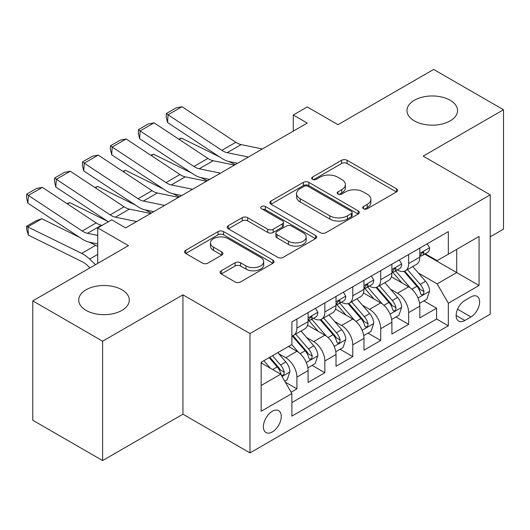 <?xml version="1.0" encoding="UTF-8"?>
<svg xmlns="http://www.w3.org/2000/svg" width="530" height="530" viewBox="0 0 530 530"><rect width="100%" height="100%" fill="white"/><g stroke="black" fill="none" stroke-linecap="round" stroke-linejoin="round"><path stroke-width="0.79" d="M363.481 208.754A2.716 1.57 0 0 0 367.317 208.754L396.453 191.933A3.876 2.239 0 0 0 397.586 190.349A3.876 2.239 0 0 0 396.453 188.766L347.097 160.272A3.876 2.239 0 0 0 341.611 160.272L312.475 177.093A2.716 1.57 0 0 0 311.68 178.199A2.716 1.57 0 0 0 312.475 179.312A2.716 1.57 0 0 0 316.311 179.312L320.087 177.133A12.409 7.162 0 0 1 337.636 177.133L341.744 179.504A12.409 7.162 0 0 1 345.381 184.573A12.409 7.162 0 0 1 341.744 189.641L337.974 191.814A2.716 1.57 0 0 0 337.179 192.927A2.716 1.57 0 0 0 337.974 194.033A2.716 1.57 0 0 0 341.817 194.033L345.587 191.853A12.409 7.162 0 0 1 363.136 191.853L367.25 194.232A12.409 7.162 0 0 1 370.881 199.3A12.409 7.162 0 0 1 367.25 204.361L363.481 206.541A2.716 1.57 0 0 0 362.686 207.647A2.716 1.57 0 0 0 363.481 208.754L363.481 206.541M121.893 289.758A25.288 14.595 0 0 0 94.333 286.591A25.288 14.595 0 0 0 78.725 300.079A25.288 14.595 0 0 0 86.132 310.401A25.288 14.595 0 0 0 113.685 313.568A25.288 14.595 0 0 0 129.293 300.079A25.288 14.595 0 0 0 121.893 289.758M450.142 100.243A25.288 14.595 0 0 0 422.589 97.076A25.288 14.595 0 0 0 406.98 110.565A25.288 14.595 0 0 0 414.38 120.886A25.288 14.595 0 0 0 441.94 124.053A25.288 14.595 0 0 0 457.549 110.565A25.288 14.595 0 0 0 450.142 100.243M272.327 431.937A12.64 7.301 120 0 0 280.589 420.793A12.64 7.301 120 0 0 278.647 410.664A12.64 7.301 120 0 0 272.327 411.287A12.64 7.301 120 0 0 264.066 422.43A12.64 7.301 120 0 0 266.007 432.559A12.64 7.301 120 0 0 272.327 431.937M221.229 270.777A3.876 2.239 0 0 0 220.096 272.36A3.876 2.239 0 0 0 221.229 273.944L235.075 281.94A3.876 2.239 0 0 0 240.56 281.94L272.917 263.258A3.876 2.239 0 0 0 274.056 261.674A3.876 2.239 0 0 0 272.917 260.091L223.561 231.59A3.876 2.239 0 0 0 218.075 231.59L185.719 250.273A3.876 2.239 0 0 0 184.586 251.856A3.876 2.239 0 0 0 185.719 253.439L202.447 263.099A3.876 2.239 0 0 0 207.932 263.099L221.778 255.102A3.876 2.239 0 0 0 222.911 253.519A3.876 2.239 0 0 0 221.778 251.935L213.484 247.146A10.375 5.989 0 0 1 210.443 242.912A10.375 5.989 0 0 1 216.849 237.38A10.375 5.989 0 0 1 228.152 238.679L260.647 257.441A10.375 5.989 0 0 1 263.688 261.674A10.375 5.989 0 0 1 257.282 267.206A10.375 5.989 0 0 1 245.98 265.908L240.56 262.781A3.876 2.239 0 0 0 235.075 262.781L221.229 270.777L221.229 273.944M490.23 236.777L503.5 229.112L503.5 109.756L433.659 69.437L337.981 124.676L307.248 106.934L293.282 115.003L307.248 123.066L125.663 227.9L111.691 219.837L97.725 227.9L97.725 263.383M102.615 341.207L102.615 460.563L182.929 414.195L182.929 294.839L102.615 341.207L32.774 300.888L128.459 245.642L97.725 227.9M182.929 294.839L249.981 333.549L490.23 194.841L490.23 314.191L249.981 452.905L249.981 333.549M503.5 109.756L423.185 156.131L490.23 194.841M320.358 232.703A3.876 2.239 0 0 0 325.844 232.703L358.2 214.021A3.876 2.239 0 0 0 359.333 212.437A3.876 2.239 0 0 0 358.2 210.854L308.844 182.36A3.876 2.239 0 0 0 303.359 182.36L271.002 201.036A3.876 2.239 0 0 0 269.863 202.619A3.876 2.239 0 0 0 271.002 204.202L320.358 232.703M262.622 209.343A2.716 1.57 0 0 1 265.378 209.728L265.378 206.501L315.562 235.472A3.876 2.239 0 0 1 316.695 237.056A3.876 2.239 0 0 1 315.562 238.639L283.206 257.322A3.876 2.239 0 0 1 277.72 257.322L228.357 228.821L228.357 225.654A3.876 2.239 0 0 0 227.224 227.237A3.876 2.239 0 0 0 228.357 228.821M228.357 225.654L242.21 217.664A3.876 2.239 0 0 1 247.689 217.664L267.71 229.218A3.876 2.239 0 0 0 273.195 229.218L282.377 223.912A3.876 2.239 0 0 0 283.517 222.335A3.876 2.239 0 0 0 282.377 220.752L261.542 208.714A2.716 1.57 0 0 1 260.747 207.608A2.716 1.57 0 0 1 262.423 206.163A2.716 1.57 0 0 1 265.378 206.501M102.615 460.563L32.774 420.244L32.774 300.888M291.116 392.22L296.913 388.868L285.319 382.176M278.72 353.689L285.736 357.743A15.801 9.123 60 0 1 296.913 377.095L308.089 370.642L308.089 382.421L324.85 372.742L312.137 365.402M306.658 337.564L313.674 341.611A15.801 9.123 60 0 1 324.85 360.97L336.02 354.517L336.02 366.29L352.781 356.61L340.075 349.277M334.596 321.432L341.611 325.486A15.801 9.123 60 0 1 352.781 344.838L363.958 338.385L363.958 350.158L380.719 340.485L368.012 333.145M362.533 305.306L369.542 309.354A15.801 9.123 60 0 1 380.719 328.706L391.895 322.26L391.895 334.032L408.656 324.353L408.656 312.581A15.801 9.123 -120 0 0 397.48 293.223L390.471 289.175M395.943 317.013L408.656 324.353M308.089 370.642A15.801 9.123 -120 0 0 296.913 351.291L288.532 346.448M336.02 354.517A15.801 9.123 -120 0 0 324.85 335.159L307.572 325.188M363.958 338.385A15.801 9.123 -120 0 0 352.781 319.034L335.51 309.056M391.895 322.26A15.801 9.123 -120 0 0 380.719 302.902L363.441 292.931M470.951 296.933L464.81 300.483A12.25 7.069 120 0 0 456.807 311.276A12.25 7.069 120 0 0 458.682 321.087A12.25 7.069 120 0 0 464.81 320.484L470.951 316.933A12.25 7.069 120 0 0 478.954 306.141A12.25 7.069 120 0 0 477.079 296.33A12.25 7.069 120 0 0 470.951 296.933M261.151 385.482L280.708 374.193L291.884 393.545L291.884 416.13L448.327 325.804L448.327 303.226L437.151 283.868L418.402 273.049M291.884 393.545L261.151 411.287L261.151 362.255L291.884 344.513L291.884 321.935L448.327 231.61L448.327 254.195L479.054 236.453L479.054 285.485L448.327 303.226M313.528 318.305L313.674 318.384A15.801 9.123 60 0 0 321.577 319.166L332.747 312.72A15.801 9.123 -120 0 0 336.02 305.485L336.02 296.449M341.466 302.173L341.611 302.259A15.801 9.123 60 0 0 349.508 303.041L360.685 296.588A15.801 9.123 -120 0 0 363.958 289.353L363.958 280.324M369.397 286.041L369.542 286.127A15.801 9.123 60 0 0 377.446 286.909L388.623 280.463A15.801 9.123 -120 0 0 391.895 273.228L391.895 264.192M291.884 402.581L436.594 319.034L436.594 308.228L419.833 317.901L419.833 306.128A15.801 9.123 -120 0 0 408.656 286.776L391.378 276.799M397.334 269.916L397.48 270.002A15.801 9.123 -120 0 0 405.384 270.784A15.801 9.123 -120 0 0 408.656 263.549L408.656 254.513M405.384 270.784L416.56 264.331A15.801 9.123 -120 0 0 419.833 257.096L419.833 248.066M296.913 319.034L296.913 328.063A15.801 9.123 60 0 1 293.64 335.298A15.801 9.123 60 0 1 291.884 335.934M293.64 335.298L304.816 328.845A15.801 9.123 -120 0 0 308.089 321.611L308.089 312.581M324.85 302.902L324.85 311.931A15.801 9.123 60 0 1 321.577 319.166M352.781 286.776L352.781 295.806A15.801 9.123 60 0 1 349.508 303.041M380.719 270.644L380.719 279.674A15.801 9.123 60 0 1 377.446 286.909M380.719 328.706L380.719 340.485M352.781 344.838L352.781 356.61M324.85 360.97L324.85 372.742M296.913 377.095L296.913 388.868M280.708 374.193L261.151 362.904M437.151 283.868L456.708 272.579L456.708 249.352L479.054 236.453M424.716 254.108L479.054 285.485M425.272 253.784L437.151 260.647L448.327 254.195M182.929 414.195L249.981 452.905M293.282 115.003L293.282 131.129M423.881 300.888L436.594 308.228M436.594 319.034L448.327 325.804M364.56 209.138L367.25 207.588A12.409 7.162 0 0 0 370.881 202.52L370.881 199.3M345.381 184.573L345.381 187.799A12.409 7.162 0 0 1 341.744 192.867L339.061 194.417M396.4 191.966L347.097 163.498A3.876 2.239 0 0 0 341.611 163.498L313.561 179.69M358.147 214.047L308.844 185.586A3.876 2.239 0 0 0 303.359 185.586L271.049 204.235M351.344 213.544A2.716 1.57 0 0 0 352.139 212.437A2.716 1.57 0 0 0 351.344 211.331L308.016 186.315A2.716 1.57 0 0 0 304.18 186.315L300.205 188.614A12.409 7.162 0 0 0 296.568 193.675A12.409 7.162 0 0 0 300.205 198.743L329.819 215.843A12.409 7.162 0 0 0 347.369 215.843L351.344 213.544L351.344 216.77A2.716 1.57 0 0 0 352.139 215.664L352.139 212.437M296.568 193.675L296.568 196.902A12.409 7.162 0 0 0 300.205 201.97L300.205 198.743M351.344 216.77L347.369 219.069A12.409 7.162 0 0 1 329.819 219.069L300.205 201.97M228.41 228.854L242.21 220.884L242.21 217.664M283.517 222.335L283.517 225.555A3.876 2.239 0 0 1 282.377 227.138L273.195 232.445A3.876 2.239 0 0 1 267.71 232.445L247.689 220.884A3.876 2.239 0 0 0 242.21 220.884M265.378 209.728L315.509 238.666M288.479 241.21A10.375 5.989 0 0 0 299.788 242.508A10.375 5.989 0 0 0 306.188 236.976A10.375 5.989 0 0 0 303.153 232.743L291.705 226.131A3.876 2.239 0 0 0 286.22 226.131L277.031 231.438A3.876 2.239 0 0 0 275.898 233.021A3.876 2.239 0 0 0 277.031 234.605L288.479 241.21L288.479 244.436A10.375 5.989 0 0 0 299.788 245.734A10.375 5.989 0 0 0 306.188 240.203L306.188 236.976M275.898 233.021L275.898 236.241A3.876 2.239 0 0 0 277.031 237.824L277.031 234.605M288.479 244.436L277.031 237.824M263.688 261.674L263.688 264.901A10.375 5.989 0 0 1 257.282 270.433A10.375 5.989 0 0 1 245.98 269.134L240.56 266.007A3.876 2.239 0 0 0 235.075 266.007L221.282 273.97M210.443 242.912L210.443 246.139A10.375 5.989 0 0 0 213.484 250.372L213.484 247.146M221.726 255.135L213.484 250.372M272.87 263.284L223.561 234.816A3.876 2.239 0 0 0 218.075 234.816L185.772 253.472M419.594 303.359L426.816 299.192L429.605 291.129A10.467 6.042 -120 0 0 425.53 281.298L412.764 266.517M178.67 139.085L181.525 138.105L219.453 156.834M228.867 161.484L235.247 164.631M410.207 287.797L395.618 270.903M401.906 282.874L393.439 273.076A25.089 14.482 -120 0 0 392.664 272.201M403.959 271.353L416.871 286.299A10.467 6.042 60 0 1 420.601 293.507L421.363 294.753L422.781 294.554L423.728 293.401L423.954 291.573A10.467 6.042 -120 0 0 420.224 284.365L407.457 269.584M404.721 271.108L418.594 287.167A5.333 3.081 60 0 1 419.932 289.254L423.954 291.573M181.525 138.105L179.206 139.443M248.424 157.026L227.165 152.666A19.756 11.408 60 0 1 221.871 150.348L168.063 114.785L167.559 122.536L221.368 158.099A29.634 17.106 -120 0 0 229.311 161.577L237.599 163.28M427.233 243.787L429.605 247.901A10.467 6.042 60 0 1 427.438 252.532L422.132 255.599A10.467 6.042 -120 0 0 423.954 253.188L423.735 252.26L422.423 252.519L420.601 255.122A10.467 6.042 60 0 1 419.833 256.613M262.396 148.963L241.137 144.604A19.756 11.408 60 0 1 235.843 142.278L182.028 106.716L168.063 114.785L166.38 113.506L176.159 107.862L182.028 106.716M420.177 256.089L420.224 256.089A10.467 6.042 -120 0 0 422.132 255.599M167.559 122.536L166.181 116.607L166.38 113.506M391.657 319.491L398.878 315.323L401.674 307.254A10.467 6.042 -120 0 0 397.593 297.429L384.833 282.649M150.732 155.217L153.587 154.23L191.515 172.959M200.936 177.61L207.316 180.763M382.276 303.922L367.688 287.035M373.968 299.006L365.501 289.201A25.089 14.482 -120 0 0 364.726 288.333M376.022 287.479L388.934 302.425A10.467 6.042 60 0 1 392.664 309.639L393.426 310.878L394.843 310.679L395.791 309.533L396.016 307.705A10.467 6.042 -120 0 0 392.286 300.49L379.52 285.716M376.784 287.233L390.656 303.299A5.333 3.081 60 0 1 392.001 305.386L396.016 307.705M153.587 154.23L151.269 155.568M363.726 335.616L370.94 331.449L373.736 323.386A10.467 6.042 -120 0 0 369.655 313.555L356.895 298.781M122.794 171.349L125.65 170.362L163.578 189.091M172.999 193.742L179.378 196.888M354.338 320.054L339.75 303.16M346.037 315.138L337.57 305.333A25.089 14.482 -120 0 0 336.788 304.459M348.084 303.61L360.996 318.556A10.467 6.042 60 0 1 364.733 325.771L365.495 327.01L366.906 326.811L367.853 325.659L368.085 323.83A10.467 6.042 -120 0 0 364.349 316.622L351.589 301.842M348.846 303.365L362.719 319.424A5.333 3.081 60 0 1 364.064 321.511L368.085 323.83M125.65 170.362L123.331 171.7M335.788 351.748L343.009 347.581L345.798 339.518A10.467 6.042 -120 0 0 341.724 329.686L328.958 314.906M94.857 187.474L97.719 186.487L135.647 205.216M145.061 209.867L151.441 213.02M326.4 336.179L311.812 319.292M318.099 331.263L309.633 321.458A25.089 14.482 -120 0 0 308.851 320.59M320.153 319.736L333.059 334.682A10.467 6.042 60 0 1 336.795 341.896L337.557 343.135L338.968 342.936L339.916 341.79L340.147 339.962A10.467 6.042 -120 0 0 336.411 332.747L323.651 317.974M320.908 319.491L334.781 335.556A5.333 3.081 60 0 1 336.126 337.643L340.147 339.962M97.719 186.487L95.393 187.825M307.851 367.88L315.072 363.706L317.861 355.643A10.467 6.042 -120 0 0 313.786 345.812L301.02 331.038M66.926 203.606L69.781 202.619L107.709 221.348M298.463 352.311L291.778 344.573M290.162 347.395L289.075 346.136M292.215 335.868L305.128 350.814A10.467 6.042 60 0 1 308.857 358.028L309.619 359.267L311.037 359.068L311.985 357.916L312.21 356.087A10.467 6.042 -120 0 0 308.48 348.879L295.714 334.099M292.977 335.623L306.844 351.682A5.333 3.081 60 0 1 308.188 353.768L312.21 356.087M69.781 202.619L67.456 203.957M220.487 173.158L199.227 168.792A19.756 11.408 60 0 1 193.934 166.473L140.125 130.91L139.622 138.661L193.43 174.224A29.634 17.106 -120 0 0 201.373 177.709L209.661 179.405M399.295 259.919L401.674 264.033A10.467 6.042 60 0 1 399.501 268.664L394.194 271.731A10.467 6.042 -120 0 0 396.016 269.32L395.797 268.385L394.492 268.65L392.664 271.254A10.467 6.042 60 0 1 391.895 272.745M234.459 165.088L213.199 160.729A19.756 11.408 60 0 1 207.906 158.41L154.091 122.847L140.125 130.91L138.449 129.631L148.221 123.987L154.091 122.847M392.246 272.221L392.286 272.221A10.467 6.042 -120 0 0 394.194 271.731M139.622 138.661L138.244 132.732L138.449 129.631M192.556 189.283L171.296 184.924A19.756 11.408 60 0 1 166.003 182.605L112.188 147.042L111.684 154.793L165.499 190.356A29.634 17.106 -120 0 0 173.436 193.834L181.724 195.537M371.364 276.05L373.736 280.158A10.467 6.042 60 0 1 371.57 284.796L366.263 287.856A10.467 6.042 -120 0 0 368.085 285.445L367.86 284.517L366.555 284.776L364.733 287.379A10.467 6.042 60 0 1 363.958 288.87M206.521 181.22L185.261 176.861A19.756 11.408 60 0 1 179.968 174.536L126.16 138.979L112.188 147.042L110.512 145.763L120.29 140.119L126.16 138.979M364.309 288.346L364.349 288.346A10.467 6.042 -120 0 0 366.263 287.856M111.684 154.793L110.306 148.864L110.512 145.763M164.618 205.415L143.358 201.049A19.756 11.408 60 0 1 138.065 198.73L84.25 163.167L83.747 170.925L137.561 206.481A29.634 17.106 -120 0 0 145.498 209.966L153.786 211.662M343.427 292.176L345.798 296.29A10.467 6.042 60 0 1 343.632 300.921L338.325 303.988A10.467 6.042 -120 0 0 340.147 301.577L339.929 300.642L338.617 300.907L336.795 303.511A10.467 6.042 60 0 1 336.02 305.002M178.583 197.345L157.324 192.986A19.756 11.408 60 0 1 152.03 190.667L98.222 155.105L84.25 163.167L82.574 161.888L92.353 156.244L98.222 155.105M336.371 304.478L336.411 304.478A10.467 6.042 -120 0 0 338.325 303.988M83.747 170.925L82.375 164.996L82.574 161.888M136.68 221.54L115.421 217.181A19.756 11.408 60 0 1 110.127 214.862L56.319 179.299L55.809 187.05L108.345 221.772M125.266 227.675L125.855 227.794M315.489 308.308L317.861 312.415A10.467 6.042 60 0 1 315.695 317.053L310.388 320.113A10.467 6.042 -120 0 0 312.21 317.702L311.991 316.774L310.679 317.033L308.857 319.636A10.467 6.042 60 0 1 308.089 321.127M150.646 213.477L129.386 209.118A19.756 11.408 60 0 1 124.093 206.793L70.285 171.236L56.319 179.299L54.636 178.02L64.415 172.376L70.285 171.236M308.433 320.604L308.48 320.604A10.467 6.042 -120 0 0 310.388 320.113M55.809 187.05L54.438 181.121L54.636 178.02M284.762 381.209L287.134 379.838L289.923 371.775A10.467 6.042 -120 0 0 285.849 361.944L277.813 352.635M41.843 218.744L27.878 226.814L28.382 235.148L26.699 229.649L26.5 226.31L36.278 220.665L41.843 218.744L79.772 237.473M89.186 242.124L95.658 245.317A29.634 17.106 60 0 1 97.725 246.463M270.313 368.191L263.847 360.705M26.5 226.31L81.686 253.386A29.634 17.106 60 0 1 89.63 259.071L95.513 264.662M89.968 267.869L87.483 265.51A19.756 11.408 -120 0 0 82.19 261.721L28.382 235.148M262.224 363.52L261.151 362.281M269.154 357.637L277.19 366.945A10.467 6.042 60 0 1 280.92 374.154L281.682 375.392L283.099 375.194L284.047 374.048L284.272 372.219A10.467 6.042 -120 0 0 280.542 365.004L272.506 355.703M269.803 357.266L278.912 367.813A5.333 3.081 60 0 1 280.257 369.9L284.272 372.219M97.725 235.413L87.483 233.313A19.756 11.408 60 0 1 82.19 230.987L28.382 195.424L27.878 203.182L81.686 238.745A29.634 17.106 -120 0 0 89.63 242.223L97.725 243.886M102.098 225.376L101.455 225.243A19.756 11.408 60 0 1 96.162 222.925L42.347 187.362L28.382 195.424L26.699 194.152L36.477 188.501L42.347 187.362M27.878 203.182L26.5 197.253L26.699 194.152M285.736 357.743L296.913 351.291M313.674 341.611L324.85 335.159M341.611 325.486L352.781 319.034M369.542 309.354L380.719 302.902M397.48 293.223L408.656 286.776M408.656 263.549L419.833 257.096M296.913 328.063L308.089 321.611M324.85 311.931L336.02 305.485M352.781 295.806L363.958 289.353M380.719 279.674L391.895 273.228M408.656 312.581L419.833 306.128M457.556 309.202L470.951 316.933M456.151 315.482L464.81 320.484M367.25 207.588L367.25 204.361M337.974 194.033L337.974 191.814M341.744 192.867L341.744 189.641M312.475 179.312L312.475 177.093M341.611 163.498L341.611 160.272M347.097 163.498L347.097 160.272M396.453 191.933L396.453 188.766M271.002 204.202L271.002 201.036M303.359 185.586L303.359 182.36M308.844 185.586L308.844 182.36M358.2 214.021L358.2 210.854M329.819 219.069L329.819 215.843M347.369 219.069L347.369 215.843M247.689 220.884L247.689 217.664M267.71 232.445L267.71 229.218M273.195 232.445L273.195 229.218M282.377 227.138L282.377 223.912M315.562 238.639L315.562 235.472M235.075 266.007L235.075 262.781M240.56 266.007L240.56 262.781M245.98 269.134L245.98 265.908M221.778 255.102L221.778 251.935M185.719 253.439L185.719 250.273M218.075 234.816L218.075 231.59M223.561 234.816L223.561 231.59M272.917 263.258L272.917 260.091M417.998 297.993L429.538 291.328M420.224 284.365L425.53 281.298M411.876 289.181L416.871 286.299M429.538 247.782L419.833 253.386M227.165 152.666L241.137 144.604M221.871 150.348L235.843 142.278M422.602 252.406L423.954 253.188M390.06 314.124L401.601 307.46M392.286 300.49L397.593 297.429M383.939 305.306L388.934 302.425M362.129 330.25L373.663 323.591M364.349 316.622L369.655 313.555M356.008 321.438L360.996 318.556M334.191 346.382L345.732 339.717M336.411 332.747L341.724 329.686M328.07 337.57L333.059 334.682M306.254 362.507L317.795 355.849M308.48 348.879L313.786 345.812M300.132 353.695L305.128 350.814M401.601 263.913L391.895 269.518M199.227 168.792L213.199 160.729M193.934 166.473L207.906 158.41M394.665 268.538L396.016 269.32M373.663 280.039L363.958 285.644M171.296 184.924L185.261 176.861M166.003 182.605L179.968 174.536M366.733 284.663L368.085 285.445M345.732 296.171L336.02 301.775M143.358 201.049L157.324 192.986M138.065 198.73L152.03 190.667M338.796 300.795L340.147 301.577M317.795 312.296L308.089 317.901M115.421 217.181L129.386 209.118M110.127 214.862L124.093 206.793M310.858 316.92L312.21 317.702M282.033 376.492L289.857 371.974M280.542 365.004L285.849 361.944M272.672 369.549L277.19 366.945M95.658 245.317L81.686 253.386M97.725 254.393L89.63 259.071M87.483 233.313L101.455 225.243M82.19 230.987L96.162 222.925"/></g></svg>
